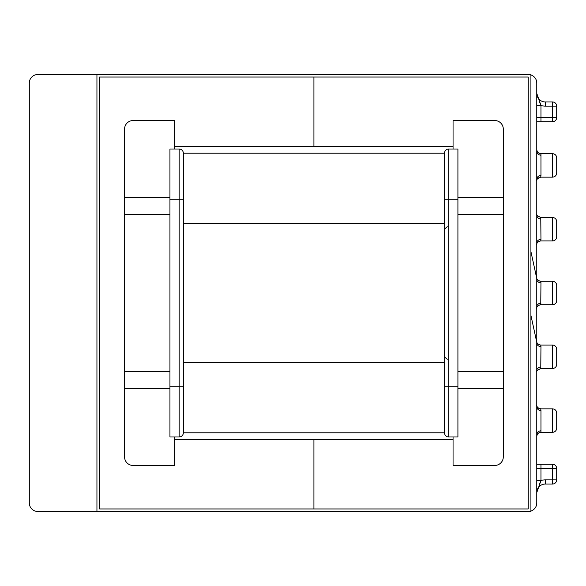 <?xml version="1.0" encoding="UTF-8"?>
<svg xmlns="http://www.w3.org/2000/svg" width="586" height="586" viewBox="0 0 586 586"><rect width="100%" height="100%" fill="white"/><g stroke="black" fill="none" stroke-linecap="round" stroke-linejoin="round"><path stroke-width="0.88" d="M556.7 285.463A4.183 4.183 0 0 0 552.517 281.28L552.517 304.72A4.183 4.183 0 0 0 556.7 300.537L556.7 285.463L556.7 300.537A4.183 4.183 0 0 1 552.517 304.72L540.753 304.72L540.856 304.281M552.517 281.28L540.753 281.28L540.959 282.826L540.753 281.28C535.97 280.233 536.571 276.695 536.659 277.969L530.916 251.584L536.659 277.969C536.571 276.695 535.97 280.233 540.753 281.28L540.841 281.654M536.776 279.185A4.183 3.633 0 0 0 540.959 282.826L540.753 304.72C535.97 305.767 536.571 309.305 536.659 308.031C536.571 309.305 535.97 305.767 540.753 304.72M556.7 172.951L556.7 157.883L556.7 172.951A4.183 4.183 0 0 1 552.517 177.14L552.517 153.7A4.183 4.183 0 0 1 556.7 157.883A4.183 4.183 0 0 0 552.517 153.7L540.768 153.7L540.856 154.103M556.7 236.744L556.7 221.676L556.7 236.744A4.183 4.183 0 0 1 552.517 240.927L552.517 217.487A4.183 4.183 0 0 1 556.7 221.676A4.183 4.183 0 0 0 552.517 217.487L540.768 217.487L540.856 217.889M552.517 240.927L540.753 240.927L540.959 239.388L540.753 240.927C535.97 241.974 536.571 245.512 536.659 244.245C536.571 245.512 535.97 241.974 540.753 240.927L540.841 240.553M552.517 177.14L540.732 177.14L540.959 175.536A4.183 3.611 180 0 0 536.776 179.148A4.183 3.611 180 0 1 540.959 175.536L540.959 153.7C538.446 153.473 537.047 152.082 536.776 149.511M556.7 413.049A4.183 4.183 0 0 0 552.517 408.86L552.517 432.3A4.183 4.183 0 0 0 556.7 428.117L556.7 413.049L556.7 428.117A4.183 4.183 0 0 1 552.517 432.3L540.768 432.3L540.856 431.897M556.7 349.256A4.183 4.183 0 0 0 552.517 345.073L552.517 368.513A4.183 4.183 0 0 0 556.7 364.324L556.7 349.256L556.7 364.324A4.183 4.183 0 0 1 552.517 368.513L540.768 368.513L540.856 368.111M552.517 345.073L540.753 345.073L540.959 346.612L540.753 345.073C535.97 344.026 536.571 340.488 536.659 341.755L530.916 315.385L536.659 341.755C536.571 340.488 535.97 344.026 540.753 345.073L540.841 345.447M540.959 346.612A4.183 3.633 0 0 1 536.776 342.978A4.183 3.633 0 0 0 540.959 346.612L540.768 368.513C537.494 370.066 536.124 371.18 536.666 371.861C536.124 371.18 537.494 370.066 540.768 368.513M552.517 408.86L540.732 408.86L540.959 410.464A4.183 3.611 180 0 1 536.776 406.852A4.183 3.611 180 0 0 540.959 410.464L540.959 432.3C538.446 432.527 537.047 433.918 536.776 436.489M536.776 434.475A4.183 3.655 -0 0 1 540.959 430.82L540.768 432.3M96.939 74.503L37.841 74.503A8.541 8.541 0 0 0 29.3 83.044L29.3 502.956A8.541 8.541 0 0 0 37.841 511.497L96.939 511.497M530.916 74.935A8.541 8.541 0 0 1 536.776 83.044L536.776 502.956A8.541 8.541 0 0 1 530.916 511.065M179.148 149.012A4.183 4.183 0 0 1 183.337 153.195L183.337 199.24L179.148 199.24L179.148 149.012L169.94 149.012L169.94 199.24L179.148 199.24L179.148 386.76L183.337 386.76L183.337 432.805L444.525 432.805L444.525 386.76L457.915 386.76L457.915 436.988L448.708 436.988A4.183 4.183 0 0 1 444.525 432.805L444.525 153.195A4.183 4.183 0 0 1 448.708 149.012L448.708 199.24L457.915 199.24L457.915 386.76M536.776 480.615L540.959 480.615A12.724 12.724 0 0 1 545.317 479.853L552.517 479.853L552.517 468.463L540.959 468.463L540.959 464.28L536.776 464.28L552.517 464.28A4.183 4.183 0 0 1 556.7 468.463L556.7 479.853A4.183 4.183 0 0 1 552.517 484.036L545.317 484.036A8.541 8.541 0 0 0 536.776 492.577A8.541 8.541 0 0 1 545.317 484.036A8.541 8.541 0 0 0 536.776 492.577L540.959 480.615L539.135 484.937M174.628 436.988L174.628 465.452L133.103 465.452A8.541 8.541 0 0 1 124.569 456.912L124.569 371.692L169.94 371.692M457.915 371.692L503.293 371.692L503.293 456.912A8.541 8.541 0 0 1 494.752 465.452L453.059 465.452L453.059 436.988M453.059 149.012L453.059 120.548L494.752 120.548A8.541 8.541 0 0 1 503.293 129.088L503.293 214.308L457.915 214.308M503.293 371.692L503.293 214.308M169.94 197.563L124.569 197.563L124.569 371.692M124.569 197.563L124.569 129.088A8.541 8.541 0 0 1 133.103 120.548L174.628 120.548L174.628 149.012M457.915 199.24L457.915 149.012L448.708 149.012A4.183 4.183 0 0 0 444.525 153.195L183.337 153.195L183.337 432.805A4.183 4.183 0 0 1 179.148 436.988L169.94 436.988L169.94 199.24M169.94 388.437L124.569 388.437M457.915 388.437L503.293 388.437M540.959 367.026A4.183 3.655 0 0 0 536.776 370.689M536.776 105.385L540.959 105.385A12.724 12.724 0 0 0 545.317 106.147L552.517 106.147L552.517 117.537L540.959 117.537L540.959 121.72L536.776 121.72L552.517 121.72A4.183 4.183 0 0 0 556.7 117.537L556.7 106.147A4.183 4.183 0 0 0 552.517 101.964L545.317 101.964A8.541 8.541 0 0 1 536.776 93.423L540.959 105.385L539.135 101.063M124.569 214.308L169.94 214.308M457.915 197.563L503.293 197.563M536.776 151.525A4.183 3.655 0 0 0 540.959 155.18L540.768 153.7M536.776 243.022A4.183 3.633 0 0 1 540.959 239.388L540.768 217.487C537.494 215.934 536.124 214.82 536.666 214.139M540.959 218.974A4.183 3.655 0 0 1 536.776 215.311M540.959 303.174A4.183 3.633 0 0 0 536.776 306.815M174.628 439.5L313.928 439.5L313.928 508.985L99.62 508.985L99.62 77.015L313.928 77.015L313.928 146.5L174.628 146.5M453.059 439.5L313.928 439.5L313.928 508.985L528.235 508.985L528.235 77.015L313.928 77.015L313.928 146.5L453.059 146.5M96.939 74.341L96.939 511.659L530.916 511.659L530.916 74.341L96.939 74.341M444.525 199.24L448.708 199.24L448.708 436.988M169.94 386.76L179.148 386.76L179.148 436.988A4.183 4.183 0 0 0 183.337 432.805M536.776 468.463L540.959 468.463L540.959 480.615M536.776 492.577A8.541 8.541 0 0 1 545.317 484.036L545.317 479.853M552.517 464.28A4.183 4.183 0 0 1 556.7 468.463L552.517 468.463L552.517 464.28M556.7 479.853A4.183 4.183 0 0 1 552.517 484.036L552.517 479.853L556.7 479.853M536.776 117.537L540.959 117.537L540.959 105.385M545.317 106.147L545.317 101.964A8.541 8.541 0 0 1 536.776 93.423M552.517 121.72A4.183 4.183 0 0 0 556.7 117.537L552.517 117.537L552.517 121.72M556.7 106.147A4.183 4.183 0 0 0 552.517 101.964L552.517 106.147L556.7 106.147M183.337 362.316L444.525 362.316M183.337 223.684L444.525 223.684M445.082 357.46L447.265 359.306M536.923 406.406L538.102 407.929L540.732 408.86C536 407.849 536.564 404.369 536.651 405.578M539.384 408.64L538.578 408.266M537.699 407.556L537.201 406.918M444.547 393.177L444.525 392.664M447.265 226.694L445.082 228.54M540.732 177.14L538.102 178.071L540.732 177.14C536 178.151 536.564 181.631 536.651 180.422C536.124 179.763 537.487 178.671 540.732 177.14M537.699 178.444L537.245 179.016M537.23 179.03L536.908 179.638M536.776 214.659L537.281 217.054"/></g></svg>
